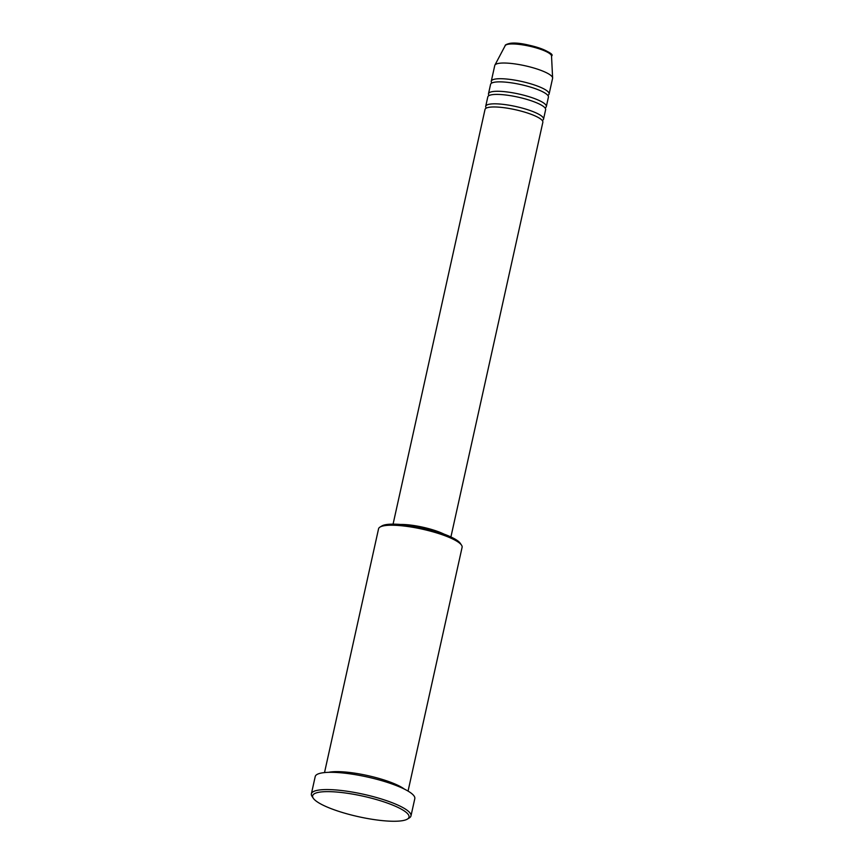 <?xml version="1.0" encoding="UTF-8"?>
<svg xmlns="http://www.w3.org/2000/svg" width="864" height="864" viewBox="0 0 864 864"><rect width="100%" height="100%" fill="white"/><g stroke="black" fill="none" stroke-linecap="round" stroke-linejoin="round"><path stroke-width="1.3" d="M450.911 536.965L542.851 122.267A29.614 6.307 -167.5 0 0 522.612 111.532A29.614 6.307 -167.5 0 0 489.434 107.244A29.614 6.307 -167.5 0 0 485.017 109.447L393.077 524.135M542.236 120.485A29.614 6.307 -167.5 0 0 543.542 119.124A29.614 6.307 -167.5 0 0 523.314 108.389A29.614 6.307 -167.5 0 0 490.136 104.101A29.614 6.307 -167.5 0 0 485.708 106.304A29.614 6.307 -167.5 0 0 486.313 108.086M543.542 119.124L545.627 109.706A29.614 6.307 -167.5 0 0 525.398 98.971A29.614 6.307 -167.5 0 0 492.221 94.684A29.614 6.307 -167.5 0 0 487.804 96.887L485.708 106.304M545.022 107.924A29.614 6.307 -167.5 0 0 546.329 106.574A29.614 6.307 -167.5 0 0 526.09 95.839A29.614 6.307 -167.5 0 0 492.912 91.552A29.614 6.307 -167.5 0 0 488.495 93.744A29.614 6.307 -167.5 0 0 489.1 95.526M546.329 106.574L548.413 97.157A29.614 6.307 -167.5 0 0 528.185 86.422A29.614 6.307 -167.5 0 0 495.007 82.134A29.614 6.307 -167.5 0 0 490.579 84.326L488.495 93.744M547.808 95.375A29.614 6.307 -167.5 0 0 549.104 94.014A29.614 6.307 -167.5 0 0 528.876 83.279A29.614 6.307 -167.5 0 0 495.698 78.991A29.614 6.307 -167.5 0 0 491.281 81.194A29.614 6.307 -167.5 0 0 491.886 82.976M379.998 527.083L381.899 525.928A41.137 8.759 12.5 0 1 386.662 524.524A41.137 8.759 12.5 0 1 428.458 529.33A41.137 8.759 12.5 0 1 460.285 543.316L461.527 545.152A42.779 9.115 -167.5 0 0 428.425 530.615A42.779 9.115 -167.5 0 0 384.955 525.614A42.779 9.115 -167.5 0 0 379.998 527.083A42.779 9.115 -167.5 0 0 378.562 528.8L324.518 772.578M320.004 792.094A49.367 10.519 -167.5 0 0 313.297 798.26A49.367 10.519 -167.5 0 0 351.497 815.033A49.367 10.519 -167.5 0 0 401.652 820.8A49.367 10.519 -167.5 0 0 407.365 819.115A49.367 10.519 -167.5 0 0 380.257 800.701A49.367 10.519 -167.5 0 0 320.004 792.094M313.297 798.26L312.066 796.414A51.008 10.865 12.5 0 1 311.386 793.832A51.008 10.865 12.5 0 1 319 790.042A51.008 10.865 12.5 0 1 376.132 797.429A51.008 10.865 12.5 0 1 410.972 815.918A51.008 10.865 12.5 0 1 409.266 817.96L407.365 819.115M404.417 789.124A42.779 9.115 -167.5 0 0 369.349 775.958A42.779 9.115 -167.5 0 0 330.318 772.027A42.779 9.115 -167.5 0 0 328.655 772.33M410.972 815.918L414.806 798.649A51.008 10.865 -167.5 0 0 379.955 780.16A51.008 10.865 -167.5 0 0 322.823 772.783A51.008 10.865 -167.5 0 0 315.209 776.574L311.386 793.832M549.104 94.014L552.593 78.322A29.614 6.307 -167.5 0 0 552.614 77.944A29.614 6.307 -167.5 0 0 531.544 67.36A29.614 6.307 -167.5 0 0 499.176 63.299A29.614 6.307 -167.5 0 0 494.888 65.146A29.614 6.307 -167.5 0 0 494.759 65.502L491.281 81.194M408.056 791.089L462.1 547.312A42.779 9.115 -167.5 0 0 461.527 545.152M438.523 532.224A27.972 5.962 -167.5 0 0 406.307 525.074M444.074 534.136A29.614 6.307 -167.5 0 0 400.464 524.47M508.626 44.183A23.771 5.065 -167.5 0 0 505.181 45.673C504.9 45.025 506.38 44.28 509.62 43.427C522.99 40.727 557.096 53.244 551.524 55.944A23.771 5.065 -167.5 0 0 534.611 47.444A23.771 5.065 -167.5 0 0 508.626 44.183M510.203 43.481A22.183 4.73 12.5 0 1 533.282 46.213A22.183 4.73 12.5 0 1 550.066 53.892M505.181 45.673L494.888 65.146M551.524 55.944L552.614 77.944"/></g></svg>
